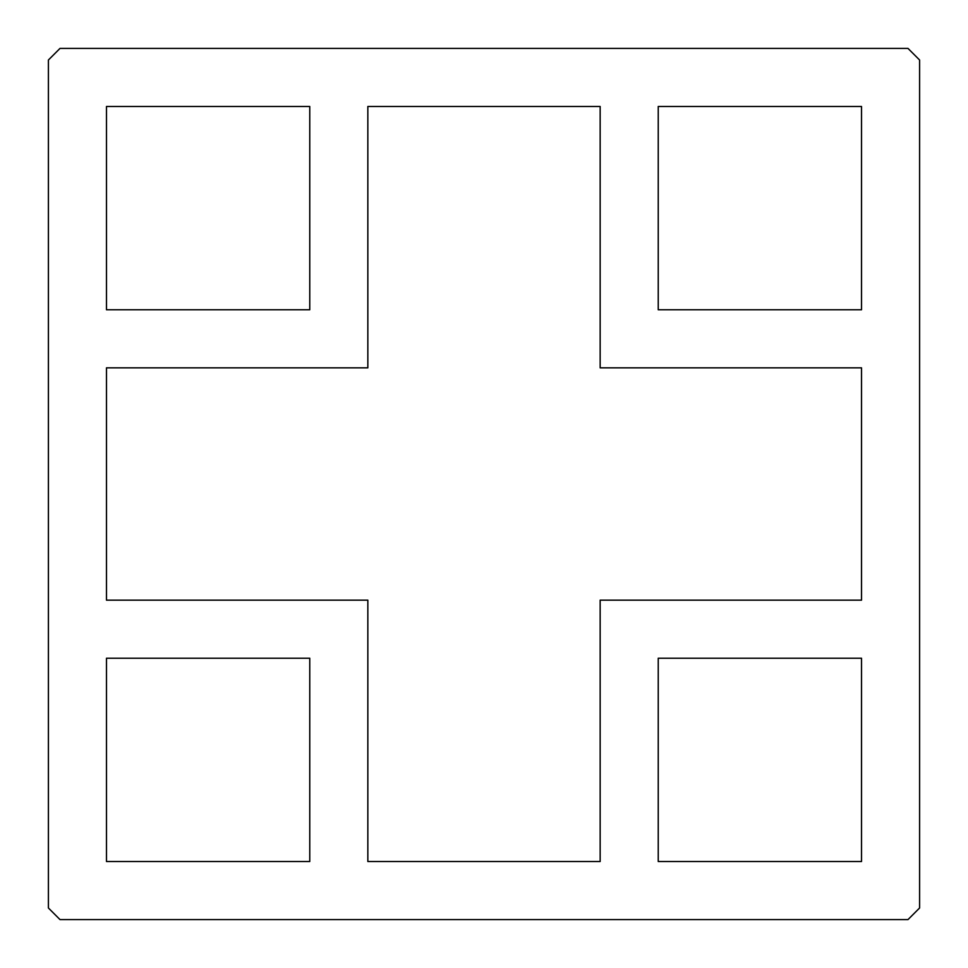 <?xml version="1.0" encoding="UTF-8"?>
<svg xmlns="http://www.w3.org/2000/svg" width="968" height="968" viewBox="0 0 968 968"><rect width="100%" height="100%" fill="white"/><g stroke="black" fill="none" stroke-linecap="round" stroke-linejoin="round"><path stroke-width="1.45" d="M367.84 106.48L600.16 106.48L600.16 367.84L861.52 367.84L861.52 600.16L600.16 600.16L600.16 861.52L367.84 861.52L367.84 600.16L106.48 600.16L106.48 367.84L367.84 367.84L367.84 106.48M106.48 106.48L309.76 106.48L309.76 309.76L106.48 309.76L106.48 106.48M309.76 861.52L106.48 861.52L106.48 658.24L309.76 658.24L309.76 861.52M861.52 861.52L658.24 861.52L658.24 658.24L861.52 658.24L861.52 861.52M861.52 106.48L861.52 309.76L658.24 309.76L658.24 106.48L861.52 106.48M907.984 48.4L919.6 60.016L919.6 907.984L907.984 919.6L60.016 919.6L48.4 907.984L48.4 60.016L60.016 48.4L907.984 48.4"/></g></svg>
